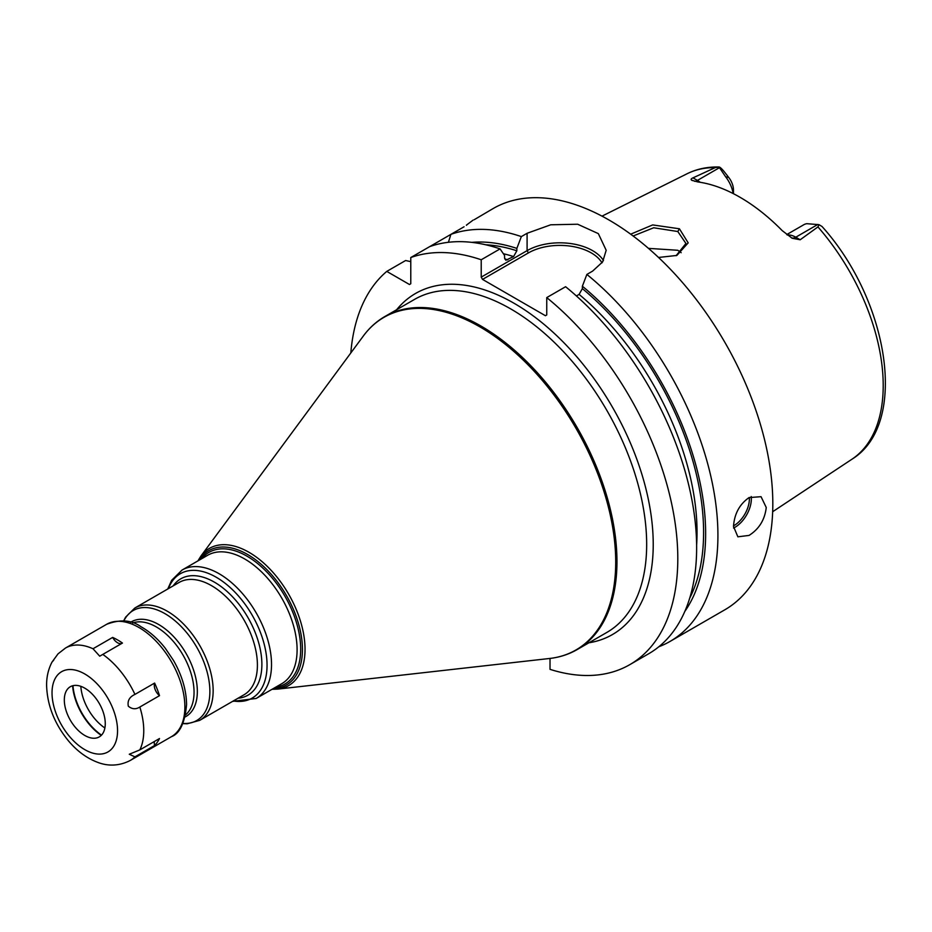 <?xml version="1.0" encoding="UTF-8"?>
<svg xmlns="http://www.w3.org/2000/svg" width="932" height="932" viewBox="0 0 932 932"><rect width="100%" height="100%" fill="white"/><g stroke="black" fill="none" stroke-linecap="round" stroke-linejoin="round"><path stroke-width="1.4" d="M787.354 235.027A23.172 13.374 60 0 1 795.777 237.206L800.192 239.757L817.947 226.919L818.995 224.67L806.891 223.692A23.172 13.374 60 0 0 803.85 224.705L786.748 234.573M800.192 239.757L792.177 238.254L782.216 230.635A166.816 96.311 -120 0 0 697.882 181.95L691.754 180.272M692.336 180.552C690.542 179.725 690.763 178.828 693 177.861L697.427 180.412L719.481 167.678L719.12 167.014C720.203 167.201 722.125 169.03 724.863 172.478L728.754 177.476L725.62 176.765A23.172 13.374 60 0 1 733.146 193.541M715.228 167.62A164.941 95.227 -120 0 0 687.094 173.748C696.833 168.937 707.516 166.7 719.12 167.014L715.228 167.62L693 177.861M630.673 234.177L652.668 224.927L679.428 228.783L688.189 242.879L676.842 255.438L658.54 257.465M719.481 167.678L725.62 176.765M733.461 193.705L733.461 189.872A13.898 8.027 -120 0 0 728.754 177.476M817.947 226.919A164.941 95.227 -120 0 1 883.21 385.51A164.941 95.227 60 0 1 851.918 459.243C909.038 424.223 888.988 300.698 822.036 226.499L818.995 224.67M658.808 646.773A231.672 133.754 -120 0 0 669.945 641.484L724.828 609.796A231.672 133.754 60 0 0 772.814 503.734A231.672 133.754 -120 0 0 671.681 270.595A231.672 133.754 -120 0 0 493.168 208.535L474.155 219.742M464.078 226.767L450.902 234.363L448.409 242.297M450.902 234.375L429.629 246.654A231.672 133.754 -120 0 1 500.065 248.891L481.215 259.772L481.215 277.13L527.093 250.65L527.093 233.28L521.349 236.6A231.672 133.754 -120 0 0 450.902 234.363M527.093 233.28L550.742 224.787L577.654 224.228L598.344 233.629L606.184 250.277L602.62 261.927L592.612 271.119L586.869 274.427A231.672 133.754 -120 0 1 717.92 535.422A231.672 133.754 -120 0 1 669.945 641.484M733.496 526.44C734.369 513.87 739.554 504.259 749.048 497.595L761.048 496.686L766.255 507.521C764.811 519.765 759.079 529.061 749.048 535.422L737.876 536.809L733.496 526.44M466.524 225.299A37.07 21.401 180 0 0 466.361 225.171L473.083 220.127M481.215 259.772A231.672 133.754 -120 0 0 410.779 257.535L410.779 283.747L409.474 284.505L386.768 271.398A231.672 133.754 -120 0 0 350.816 352.96M550.02 658.435L550.02 669.351A231.672 133.754 -120 0 0 629.811 664.644A231.672 133.754 -120 0 0 670.865 500.135A231.672 133.754 -120 0 0 546.746 297.599L546.746 314.958L545.43 315.715L482.531 279.402L481.215 277.13M410.779 261.659L405.618 260.517L386.768 271.398M629.811 664.644L648.66 653.763A231.672 133.754 -120 0 0 689.703 489.253A231.672 133.754 -120 0 0 565.596 286.718L546.746 297.599M429.629 246.654L410.779 257.535M684.857 611.369A220.651 127.393 -120 0 0 582.372 286.217L586.869 274.427M521.349 236.6L516.852 248.39A220.651 127.393 -120 0 0 471.813 242.367M582.372 286.217L582.372 288.629L579.098 294.395L576.395 295.945M516.852 248.39L516.852 250.79L513.579 256.556L505.855 260.226L504.562 257.884L504.562 255.473L500.065 248.891M482.531 279.402L528.397 252.922L527.093 250.65A46.332 26.748 180 0 1 603.458 260.529M528.397 252.922A44.48 25.677 180 0 1 601.99 262.859M80.828 686.325A37.07 21.401 -120 0 0 104.885 727.985M633.119 235.994L653.67 227.769L677.797 231.52L685.94 243.462L676.096 255.718M681.164 252.712L677.797 250.277L648.474 248.366M139.835 707.027L159.5 695.668A64.867 37.455 -120 0 0 154.607 683.063L134.942 694.41C129.478 696.915 127.276 700.852 128.325 706.211C132.076 709.275 135.909 709.543 139.835 707.027A64.867 37.455 60 0 1 143.761 730.723A64.867 37.455 60 0 1 139.835 749.899L129.268 754.244L134.942 756.854A64.867 37.455 60 0 1 130.329 760.419C116.022 767.84 103.883 764.659 98.175 762.539C86.827 758.345 76.762 750.924 67.954 740.253C54.312 723.325 47.194 705.023 46.6 685.323C46.542 676.877 48.336 669.141 51.994 662.116L53.741 660.136M102.788 654.404L122.453 643.057A64.867 37.455 -120 0 0 112.656 637.406L93.002 648.754L99.736 656.186L102.788 654.404A64.867 37.455 60 0 1 134.942 694.41M154.607 683.063A9.262 5.347 -120 0 0 159.5 695.668M112.656 637.406A9.262 5.347 -120 0 0 121.906 643.371M154.409 741.488A9.262 5.347 -120 0 0 154.607 745.507A64.867 37.455 -120 0 0 159.5 738.54L139.835 749.899M106.586 624.323C120.17 619.128 131.645 619.931 141 626.735C149.819 631.698 157.916 638.863 165.267 648.229L173.445 660.345C181.996 675.316 186.377 690.064 186.575 704.615C184.851 722.883 179.806 733.577 171.441 736.676A64.867 37.455 60 0 0 184.885 706.98A64.867 37.455 60 0 0 156.564 641.705A64.867 37.455 60 0 0 106.586 624.323L65.461 648.066L58.075 653.81L51.994 662.116M154.607 745.507L134.942 756.854M105.269 723.628A28.962 16.718 -120 0 0 88.505 690.705A28.962 16.718 -120 0 0 65.659 692.325A28.962 16.718 -120 0 0 64.32 699.99A28.962 16.718 -120 0 0 92.093 738.121A28.962 16.718 -120 0 0 105.269 723.628M101.239 735.383A44.713 25.816 60 0 1 72.603 685.777M101.506 735.115A44.713 25.816 60 0 1 72.964 685.672M817.83 224.461L795.777 237.206A9.262 5.347 -60 0 1 791.408 237.8M588.896 642.8A196.92 113.692 -120 0 0 653.227 544.404A196.92 113.692 -120 0 0 553.002 332.2A196.92 113.692 -120 0 0 396.613 309.75M582.372 288.629A217.773 125.727 60 0 1 689.738 598.076M485.77 244.778A217.773 125.727 60 0 1 516.852 250.79M579.098 294.395A213.137 123.059 60 0 1 696.623 545.057M503.373 253.725A213.137 123.059 60 0 1 513.579 256.556M504.701 258.91A213.137 123.059 60 0 1 507.835 259.865M733.554 528.036A23.172 13.374 120 0 0 734.964 527.291A23.172 13.374 -60 0 0 751.204 496.523M749.328 497.432A21.774 12.57 -60 0 1 733.985 525.59A21.774 12.57 120 0 1 733.496 525.858M577.141 649.581L606.848 632.432A192.283 111.013 -120 0 0 646.668 544.404A192.283 111.013 -120 0 0 562.742 350.898A192.283 111.013 -120 0 0 414.565 299.382L384.858 316.531A192.283 111.013 60 0 1 533.034 368.047A192.283 111.013 60 0 1 616.961 561.553A192.283 111.013 60 0 1 577.141 649.581C568.8 654.381 559.608 657.351 549.589 658.481A192.027 110.873 60 0 0 615.714 562.078A192.027 110.873 60 0 0 516.06 353.391A192.027 110.873 60 0 0 363.375 335.951C369.363 327.831 376.528 321.365 384.858 316.531M197.934 560.878L200.928 556.055A79.22 45.738 60 0 1 263.919 563.254A79.22 45.738 60 0 1 305.032 649.336A79.22 45.738 60 0 1 277.748 689.109L549.589 658.481M199.122 560.202A77.566 44.783 60 0 1 260.82 563.976A77.566 44.783 60 0 1 302.446 649.476A77.566 44.783 60 0 1 273.251 688.608M275.686 687.199A75.981 43.874 -120 0 0 300.687 649.208A75.981 43.874 -120 0 0 261.904 567.227A75.981 43.874 -120 0 0 201.545 558.804M256.172 698.464L281.755 683.692A74.129 42.802 -120 0 0 297.098 649.755A74.129 42.802 -120 0 0 264.746 575.16A74.129 42.802 -120 0 0 207.615 555.297L182.043 570.058A74.129 42.802 60 0 1 239.175 589.921A74.129 42.802 60 0 1 271.527 664.528A74.129 42.802 60 0 1 256.172 698.464L232.592 701.377M168.424 588.616A71.822 41.462 60 0 1 224.903 583.106A71.822 41.462 60 0 1 267.053 665.215A71.822 41.462 60 0 1 233.291 700.969M238.068 698.219A67.186 38.794 -120 0 0 261.88 664.423A67.186 38.794 -120 0 0 226.639 591.074A67.186 38.794 -120 0 0 173.201 585.867M257.407 665.11A64.867 37.455 -120 0 0 229.097 599.835A64.867 37.455 -120 0 0 179.107 582.453L134.849 608.002A64.867 37.455 60 0 1 184.839 625.384A64.867 37.455 60 0 1 213.148 690.659A64.867 37.455 60 0 1 199.716 720.354L243.974 694.806A64.867 37.455 -120 0 0 257.407 665.11M123.828 620.968A63.504 36.663 60 0 1 174.168 620.071A63.504 36.663 60 0 1 209.875 691.451A63.504 36.663 60 0 1 182.975 723.418M185.177 716.918A54.639 31.548 -120 0 0 197.339 691.451A54.639 31.548 -120 0 0 172.944 635.892A54.639 31.548 -120 0 0 130.562 622.32M185.654 714.774A53.287 30.768 -120 0 0 194.054 692.231A53.287 30.768 -120 0 0 172.595 640.564A53.287 30.768 -120 0 0 132.659 622.984M679.428 228.783L677.797 231.52M694.608 181.309A9.262 5.347 120 0 0 697.427 180.412A23.172 13.374 60 0 1 700.2 182.299M65.461 648.066A64.867 37.455 60 0 1 93.002 648.754M52.029 692.895A46.332 26.748 60 0 1 84.789 673.976A46.332 26.748 60 0 1 117.549 730.723A46.332 26.748 60 0 1 84.789 749.643A46.332 26.748 60 0 1 52.029 692.895M687.094 173.748L602.002 216.142M851.918 459.243L772.663 511.726M272.074 689.284L277.748 689.109M200.928 556.055L363.375 335.951M167.737 589.024L171.686 580.275L182.043 570.058M182.893 723.616L187.157 723.791L199.716 720.354M123.618 620.945L125.599 617.159L134.849 608.002M171.441 736.676L130.329 760.419"/></g></svg>
